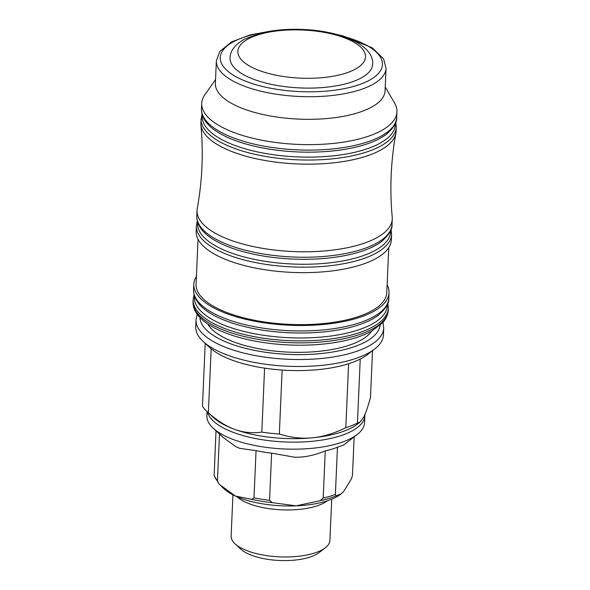 <?xml version="1.0" encoding="UTF-8"?>
<svg xmlns="http://www.w3.org/2000/svg" width="590" height="590" viewBox="0 0 590 590"><rect width="100%" height="100%" fill="white"/><g stroke="black" fill="none" stroke-linecap="round" stroke-linejoin="round"><path stroke-width="0.89" d="M207.518 412.049A78.913 29.758 2.5 0 0 302.198 441.976A78.913 29.758 2.5 0 0 364.871 415.662L364.561 422.683A78.913 29.758 -177.5 0 1 357.201 434.498L343.41 445.17L337.451 447.242A69.524 26.218 -177.5 0 1 325.252 450.908C316.683 454.389 308.681 456.439 301.239 457.044A63.956 24.124 2.5 0 1 295.177 457.302L271.614 453.142A69.524 26.218 -177.5 0 1 256.06 450.635L239.621 448.334A63.956 24.124 2.5 0 1 235.491 446.438L223.249 437.5L213.182 428.207A78.913 29.758 -177.5 0 1 206.883 415.803L207.061 411.628M357.201 434.498A78.913 29.758 -177.5 0 1 301.896 449.005A78.913 29.758 -177.5 0 1 213.182 428.207M354.155 436.851L352.473 475.378L351.456 478.851L343.638 491.551L341.286 493.778L336.197 495.851L335.393 494.405A69.524 26.218 -177.5 0 1 323.187 498.078L320.223 500.652L296.084 505.851L272.307 502.65L269.556 500.313A69.524 26.218 -177.5 0 1 253.995 497.805L251.945 499.369L235.432 496.065L219.288 484.368L214.141 475.57L216.014 430.818M337.451 447.242L335.393 494.405M341.286 493.778L340.858 494.11A63.882 24.094 -177.5 0 1 296.084 505.851A63.882 24.094 -177.5 0 1 235.432 496.065A63.882 24.094 -177.5 0 1 224.274 489.022L221.125 486.108M219.288 484.368L217.445 481.012A69.524 26.218 -177.5 0 1 214.089 474.832M219.495 434.041L217.445 481.012M253.995 497.805L256.06 450.635M271.614 453.142L269.556 500.313M323.187 498.078L325.252 450.908M331.72 499.162L329.921 540.388A49.442 18.644 -177.5 0 1 325.311 547.786A49.442 18.644 -177.5 0 1 290.656 556.872A49.442 18.644 -177.5 0 1 235.078 543.847A49.442 18.644 -177.5 0 1 231.132 536.074L232.932 494.848M235.078 543.847L240.89 549.216A42.827 16.151 2.5 0 0 289.034 560.5A42.827 16.151 2.5 0 0 319.05 552.624L325.311 547.786M327.376 500.755A49.442 18.644 -177.5 0 1 292.714 509.856A49.442 18.644 -177.5 0 1 237.114 496.81M205.217 343.365L202.473 406.2A86.428 32.598 2.5 0 0 207.038 411.606L213.639 417.705A78.913 29.758 2.5 0 0 234.783 429.409A78.913 29.758 2.5 0 0 312.272 437.824A78.913 29.758 2.5 0 0 357.658 423.996L360.048 422.145L357.444 423.037L360.239 359.059A86.428 32.598 2.5 0 0 367.563 354.516L374.672 349.015A93.95 35.43 2.5 0 0 383.434 334.958L383.743 328.003L383.021 322.317M254.858 79.731A71.397 26.926 2.5 0 0 330.592 86.708A71.397 26.926 2.5 0 0 372.688 64.148C373.234 56.979 368.765 50.194 359.295 43.793C344.25 35.245 325.709 30.481 303.673 29.5C288.09 28.777 273.9 29.965 261.112 33.055L244.784 39.006C235.1 44.434 230.181 50.74 230.026 57.923A71.397 26.926 2.5 0 0 254.858 79.731M388.758 247.608L386.789 292.603A95.447 35.997 -177.5 0 1 291.814 324.478A95.447 35.997 -177.5 0 1 196.087 285.744A95.447 35.997 -177.5 0 1 196.072 284.269L198.034 239.282M386.052 68.219L385.071 90.816A84.931 32.03 -177.5 0 1 300.561 119.18A84.931 32.03 -177.5 0 1 215.387 84.717A84.931 32.03 -177.5 0 1 215.372 83.411L216.36 60.807A84.931 32.03 2.5 0 0 216.375 62.12A84.931 32.03 2.5 0 0 301.549 96.576A84.931 32.03 2.5 0 0 386.052 68.219L383.559 58.823L372.202 47.812L343.402 36.042L336.138 34.323M385.233 87.003L394.585 103.08A97.704 36.846 -177.5 0 1 396.937 111.849A97.704 36.846 -177.5 0 1 299.713 144.476A97.704 36.846 -177.5 0 1 201.728 104.836A97.704 36.846 -177.5 0 1 201.714 103.324A97.704 36.846 -177.5 0 1 204.826 94.791L215.542 79.591M201.043 118.723A97.704 36.846 -177.5 0 0 201.057 120.235A97.704 36.846 -177.5 0 0 299.042 159.875A97.704 36.846 -177.5 0 0 396.266 127.248L396.089 131.364A97.704 36.846 -177.5 0 1 395.875 133.259A97.704 36.846 -177.5 0 1 296.866 163.909A97.704 36.846 -177.5 0 1 200.91 124.748A97.704 36.846 -177.5 0 1 200.88 124.343A97.704 36.846 -177.5 0 1 200.866 122.838L201.987 113.789M395.875 133.259C390.838 161.033 389.621 188.97 392.217 217.076A97.704 36.846 -177.5 0 1 392.262 218.986A97.704 36.846 -177.5 0 1 295.037 251.613A97.704 36.846 -177.5 0 1 197.053 211.965A97.704 36.846 -177.5 0 1 197.038 210.46A97.704 36.846 -177.5 0 1 197.252 208.565C201.758 183.726 203.211 158.695 201.596 133.473L200.91 124.748M196.367 225.859A97.704 36.846 -177.5 0 0 196.381 227.364A97.704 36.846 -177.5 0 0 294.366 267.012A97.704 36.846 -177.5 0 0 391.59 234.385L391.347 239.85A97.704 36.846 -177.5 0 1 294.13 272.477A97.704 36.846 -177.5 0 1 196.145 232.829A97.704 36.846 -177.5 0 1 196.131 231.324L196.367 225.859L197.311 220.926M387.136 284.734A97.704 36.846 -177.5 0 1 389.046 292.699A97.704 36.846 -177.5 0 1 291.821 325.326A97.704 36.846 -177.5 0 1 193.837 285.685A97.704 36.846 -177.5 0 1 193.822 284.173A97.704 36.846 -177.5 0 1 196.418 276.408M197.237 314.212L196.028 319.802L195.725 326.757A93.95 35.43 2.5 0 0 203.226 341.529A93.95 35.43 2.5 0 0 228.396 355.46A93.95 35.43 2.5 0 0 374.672 349.015M207.769 323.962A84.178 31.742 2.5 0 0 235.218 342.466A84.178 31.742 2.5 0 0 371.678 331.115M282.131 370.055A86.428 32.598 2.5 0 0 348.609 363.735L345.814 427.713C334.021 433.48 322.841 436.851 312.272 437.824C301.704 438.864 290.723 437.596 279.336 434.034L282.131 370.055A86.428 32.598 2.5 0 1 264.593 368.145L261.805 432.123A86.428 32.598 2.5 0 0 279.336 434.034M372.541 350.556L370.491 397.38C368.013 406.517 365.741 413.111 363.661 417.16L360.048 422.145M207.038 411.606A86.428 32.598 2.5 0 0 208.373 412.779L211.168 348.801A86.428 32.598 2.5 0 0 232.991 360.446A86.428 32.598 2.5 0 0 264.593 368.145M203.226 341.529L209.833 347.628A86.428 32.598 2.5 0 0 211.168 348.801M348.609 363.735A86.428 32.598 2.5 0 0 360.239 359.059M345.814 427.713A86.428 32.598 2.5 0 0 357.444 423.037M261.805 432.123C252.284 433.421 243.279 432.514 234.783 429.409C226.287 426.364 217.489 420.825 208.373 412.779M320.223 500.652A68.418 25.805 2.5 0 0 336.197 495.851M251.945 499.369A68.418 25.805 2.5 0 0 272.307 502.65M342.104 36.071A81.169 30.614 -177.5 0 1 342.672 88.942A81.169 30.614 -177.5 0 1 220.284 58.749A81.169 30.614 -177.5 0 1 262.948 32.612M201.492 110.301A97.704 36.846 -177.5 0 1 201.478 108.796L201.5 110.647C202.009 116.525 205.032 121.916 210.556 126.821A96.576 36.418 -177.5 0 0 297.389 151.925A96.576 36.418 -177.5 0 0 386.089 134.483C393.648 127.942 397.188 122.219 396.701 117.314A97.704 36.846 -177.5 0 1 299.477 149.941A97.704 36.846 -177.5 0 1 201.492 110.301M395.248 123.568A96.576 36.418 -177.5 0 1 300.671 157.021A96.576 36.418 -177.5 0 1 202.296 117.779A96.576 36.418 -177.5 0 1 202.377 115.146M196.817 217.43A97.704 36.846 -177.5 0 1 196.802 215.925L196.817 217.784C197.333 223.662 200.357 229.053 205.873 233.95A96.576 36.418 -177.5 0 0 292.714 259.054A96.576 36.418 -177.5 0 0 381.413 241.62C388.972 235.078 392.512 229.355 392.025 224.451A97.704 36.846 -177.5 0 1 294.801 257.078A97.704 36.846 -177.5 0 1 196.817 217.43M390.573 230.697A96.576 36.418 -177.5 0 1 295.988 264.15A96.576 36.418 -177.5 0 1 197.613 224.915A96.576 36.418 -177.5 0 1 197.702 222.282M193.594 291.15A97.704 36.846 -177.5 0 1 193.579 289.638L193.601 291.497C194.117 297.375 197.134 302.766 202.658 307.67A96.576 36.418 -177.5 0 0 289.498 332.767A96.576 36.418 -177.5 0 0 378.19 315.333C385.757 308.791 389.289 303.068 388.803 298.164A97.704 36.846 -177.5 0 1 291.578 330.791A97.704 36.846 -177.5 0 1 193.594 291.15M387.357 304.418A96.576 36.418 -177.5 0 1 292.773 337.864A96.576 36.418 -177.5 0 1 194.398 298.629A96.576 36.418 -177.5 0 1 194.479 295.996M387.859 303.098L388.368 308.098A97.704 36.846 -177.5 0 1 291.15 340.725A97.704 36.846 -177.5 0 1 193.166 301.077A97.704 36.846 -177.5 0 1 193.151 299.572L194.088 294.639M388.368 308.098L388.286 310.082A97.704 36.846 -177.5 0 1 291.062 342.709A97.704 36.846 -177.5 0 1 193.078 303.068A97.704 36.846 -177.5 0 1 193.063 301.556L193.151 299.572M196.028 319.802A93.95 35.43 2.5 0 0 228.699 348.506A93.95 35.43 2.5 0 0 328.35 357.688A93.95 35.43 2.5 0 0 383.743 328.003M380.063 325.296A90.189 34.014 -177.5 0 1 325.82 353.004A90.189 34.014 -177.5 0 1 231.302 344.044A90.189 34.014 -177.5 0 1 199.929 317.435M260.057 70.807A63.882 24.094 -177.5 0 1 280.545 30.54A63.882 24.094 -177.5 0 1 364.391 60.895A63.882 24.094 -177.5 0 1 260.057 70.807M364.871 415.662L364.871 414.564M269.047 31.395L249.828 34.994L231.516 41.912L219.753 51.551L216.36 60.807M201.714 103.324L201.478 108.796M396.937 111.849L396.701 117.314M396.266 127.248L395.757 122.248M197.038 210.46L196.802 215.925M392.262 218.986L392.025 224.451M391.59 234.385L391.082 229.385M193.822 284.173L193.579 289.638M389.046 292.699L388.803 298.164M388.286 310.082C387.409 318.283 383.117 322.192 382.327 323.091L371.671 331.115C362.518 336.138 350.74 339.877 336.344 342.325C321.956 344.73 306.601 345.629 290.295 345.025C239.82 343.1 194.265 326.1 193.078 303.415L193.063 301.556"/></g></svg>
